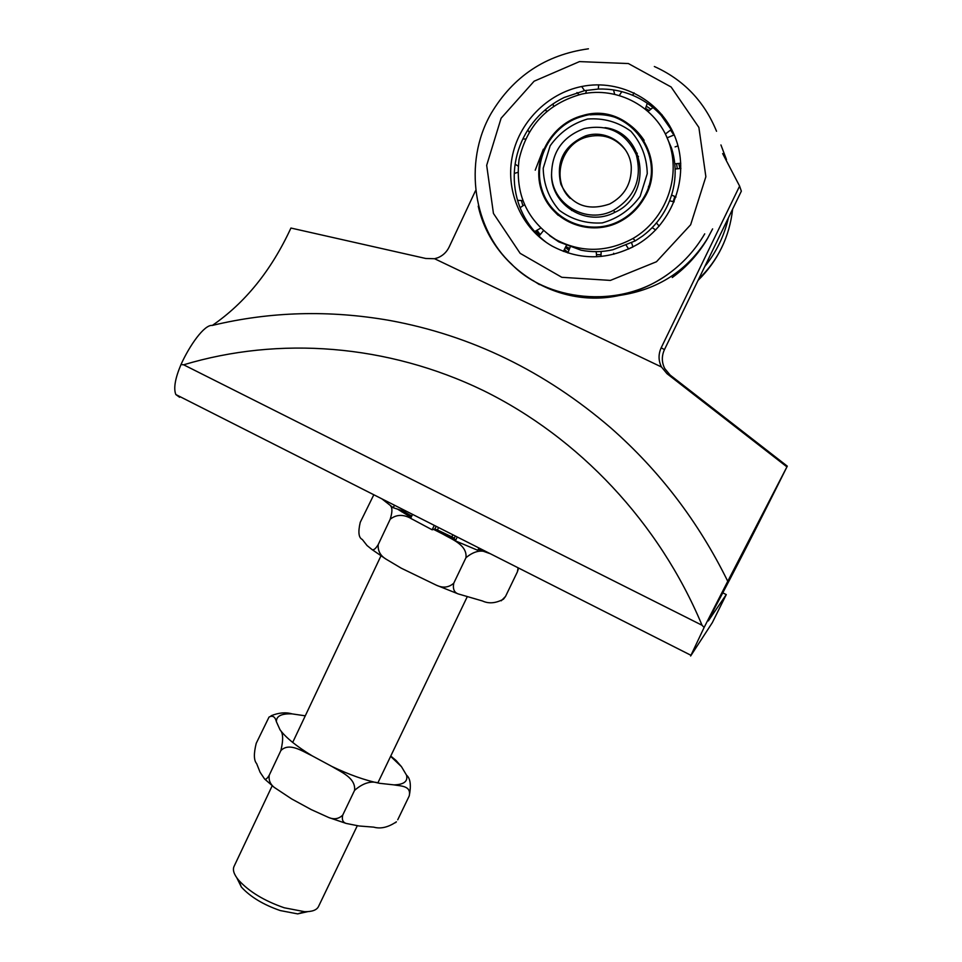 <?xml version="1.0" encoding="UTF-8"?>
<svg xmlns="http://www.w3.org/2000/svg" width="962" height="962" viewBox="0 0 962 962"><rect width="100%" height="100%" fill="white"/><g stroke="black" fill="none" stroke-linecap="round" stroke-linejoin="round"><path stroke-width="1.44" d="M551.563 175.433C551.587 152.309 562.493 136.676 584.271 128.559C608.537 123.785 625.877 132.516 636.291 154.774C642.4 178.752 634.776 197.294 613.407 210.401C586.988 224.579 552.621 204.942 551.563 175.433M631.276 167.196C630.326 144.901 606.553 128.752 585.509 135.907C563.924 145.442 555.711 161.556 560.87 184.259C571.127 205.002 587.421 211.568 609.74 203.968C624.374 196.02 631.553 183.766 631.276 167.196M570.165 198.376C550.937 180.615 560.593 144.059 586.459 137.121C602.38 133.093 615.403 137.398 625.528 150.036M636.026 154.028L638.515 156.674M558.597 214.682C577.404 229.497 597.991 231.674 620.358 221.236C630.23 215.933 638.022 208.417 643.734 198.677C654.184 178.956 654.076 159.62 643.434 140.68M643.35 198.16C669.384 157.311 628.018 101.972 582.731 116.306C551.106 124.399 531.541 161.255 542.568 191.426C552.97 221.825 590.872 236.436 619.925 220.767C629.821 215.464 637.626 207.924 643.35 198.16M558.213 215.332C541.714 199.783 536.074 180.664 541.293 157.972M590.223 114.863C613.299 112.77 631.276 121.272 644.143 140.368M643.999 198.533C638.215 208.393 630.326 216.005 620.346 221.38C590.896 237.313 552.428 222.523 541.883 191.691C530.699 161.099 550.565 123.713 582.659 115.56C628.523 101.118 670.346 157.167 643.999 198.533M555.687 239.514C581.096 252.922 606.878 252.573 633.032 238.456C665.572 219.589 681.517 176.984 668.831 142.063C656.421 107.022 617.796 86.039 581.601 94.108C547.859 103.523 527.02 125.313 519.071 159.488C514.886 194.168 527.092 220.839 555.687 239.514M614.862 130.928L615.969 131.085M616.414 131.71L617.628 131.902M613.612 130.062L612.734 129.978M615.464 130.856L614.441 130.724M543.374 149.17L535.233 170.178M565.692 247.595L568.831 249.543M679.881 168.362L678.823 163.72M676.635 163.913L677.224 168.53M549.458 235.534L558.826 241.883L581.048 250.192C591.63 252.284 602.284 252.128 612.974 249.723L635.293 240.861L642.472 236.111C651.406 229.461 658.693 221.296 664.333 211.628C669.925 201.924 673.364 191.546 674.663 180.507C675.889 169.444 674.855 158.682 671.56 148.22L665.596 134.403M569.432 248.316L566.017 246.681M600.829 254.677L596.705 254.641M674.771 196.609L673.256 201.503M632.96 246.945L628.595 248.893M569.636 207.564L571.693 210.534M601.791 226.743L604.364 226.84M648.28 188.817L648.58 186.219M637.289 153.379L634.667 150.854M604.99 127.633C645.935 132.588 653.27 195.418 614.862 212.325C587.145 227.333 551.154 205.664 551.515 174.591M550.156 145.791L543.205 168.266C543.578 184.331 548.929 198.328 559.259 210.257C571.921 219.661 586.255 223.881 602.272 222.907C617.857 218.53 630.483 209.68 640.139 196.356L647.258 173.665C646.885 157.395 641.438 143.278 630.916 131.289C618.061 121.933 603.619 117.845 587.59 119.023C572.089 123.581 559.607 132.503 550.156 145.791M673.857 134.945L670.67 130.327M649.025 110.426L645.646 108.453M537.205 230.579L540.007 234.319M654.34 66.51C683.525 79.678 704.256 101.263 716.534 131.265M478.234 206.157C491.774 267.436 556.709 309.343 619.384 295.466C658.008 289.73 687.397 270.719 707.551 238.408L712.614 228.884L707.491 238.6C698.388 254.052 686.652 267.027 672.258 277.525M539.417 284.62L532.912 280.423M619.384 295.466C637.217 291.775 653.655 284.511 668.698 273.689C683.417 262.939 695.43 249.663 704.725 233.85M551.972 246.007C521.993 228.848 505.615 192.46 512.037 157.72C518.422 122.968 547.029 93.482 581.685 86.508C620.971 78.403 662.481 101.347 675.937 139.286C689.67 177.104 672.811 223.208 637.89 244.18C608.934 260.329 580.302 260.942 551.972 246.007M536.087 231.084L539.478 235.185M521.464 200.709L522.823 205.591M650.613 108.995L646.572 106.349M667.351 137.734L674.218 134.884L671.091 129.846M546.464 242.544C537.65 235.81 530.495 227.609 524.987 217.941C519.24 207.708 515.776 196.681 514.61 184.872C513.504 173.04 514.79 161.4 518.458 149.952C522.198 138.516 528.018 128.223 535.93 119.072C543.891 109.969 553.294 102.778 564.129 97.511L584.535 90.656L598.34 89.045C610.281 88.696 621.729 90.777 632.683 95.31C643.626 99.916 653.114 106.59 661.159 115.344L673.087 132.347M568.638 250.012L565.656 247.691M704.773 266.534C716.389 252.08 724.278 235.834 728.414 217.809M726.466 159.584L720.935 144.949M720.538 249.904C714.694 261.255 707.214 271.38 698.099 280.291M564.682 249.639L566.955 251.647M567.977 252.297L564.502 249.94M670.153 375.084L787.289 466.161L727.753 581.288C698.52 521.861 659.535 470.731 610.786 427.886C544.913 371.26 471.296 335.461 389.935 320.502C329.329 309.872 270.118 311.52 212.313 325.433C245.118 302.898 271.332 270.442 290.933 228.042L425.745 258.477L434.571 258.73L661.483 366.991L666.991 373.677L670.153 375.084L664.718 368.506C661.64 362.301 661.555 356.012 664.441 349.651L741.341 191.173L739.61 186.087L722.654 153.583M664.441 349.651L661.207 347.751C658.261 354.244 658.357 360.654 661.483 366.991M661.207 347.751L739.61 186.087M434.571 258.73L437.914 257.72C442.965 255.603 446.705 252.044 449.146 247.018L475.444 190.849M722.787 592.845L726.274 594.588L708.357 620.863M727.753 581.288L704.112 627.477L690.632 656L712.325 622.642L726.274 594.588M787.289 466.161C757.984 525.06 733.633 572.667 714.213 609.006L708.417 620.899M786.519 466.558L666.991 373.677M704.112 627.477L702.044 625.252L183.646 364.802L180.976 364.574C175.132 378.451 173.413 388.432 175.83 394.54L179.617 397.282M212.313 325.433C204.377 324.326 189.55 345.526 180.976 364.574M357.251 825.829L318.446 906.649C316.654 910.112 312.037 911.796 304.581 911.687L284.247 907.779C264.394 900.913 249.218 891.738 238.708 880.266C233.982 874.566 232.431 869.937 234.055 866.401L272.198 785.762M236.82 877.849L241.366 887.036C250.36 896.885 263.323 904.725 280.267 910.569L297.679 913.888L307.852 911.627M373.821 494.757L360.245 522.318C357.96 532.07 358.634 537.782 362.301 539.478L367.039 545.526L372.053 549.579C373.653 550.372 375.697 548.713 378.222 544.576C377.717 550.769 380.279 555.591 385.906 559.054L401.226 568.169L436.387 585.209C442.977 588.263 448.761 587.602 453.751 583.212C452.669 588.9 454.148 592.46 458.177 593.903L482.527 600.997C488.828 603.92 495.815 603.294 503.511 599.146L505.531 596.416L501.238 600.793M518.59 568.049L517.388 571.861L518.121 567.808M478.234 549.422L489.778 553.559C482.455 549.23 474.507 550.613 465.957 557.707C467.46 544.925 451.707 539.273 442.628 533.97L454.834 539.646M410.678 518.277C403.054 514.165 396.236 514.478 390.199 519.227C392.328 512.409 392.472 507.984 390.62 505.964M390.199 519.227L378.222 544.576M465.957 557.707L453.751 583.212M433.609 529.401L442.628 533.97M517.388 571.861L505.531 596.416M390.752 756.06L396.116 760.521L401.479 766.69L406.493 775.119C410.425 778.378 411.327 785.329 409.223 795.959C411.592 785.521 400.457 786.134 394.035 784.884L379.461 783.296C371.572 780.422 363.275 782.779 354.569 790.367C356.024 777.813 340.68 771.909 331.854 766.437L312.133 755.819C302.789 751.502 289.406 741.955 280.868 750.576C283.465 739.79 283.189 732.888 280.062 729.869L276.395 721.728C275.144 716.714 272.691 715.163 269.035 717.063L256.229 743.313C253.655 753.607 253.788 760.377 256.65 763.612L260.077 772.233L264.598 779.004C265.801 779.737 267.352 778.462 269.252 775.168C268.518 780.074 270.166 784.138 274.182 787.349L291.654 798.929L311.279 809.619L328.836 817.568C334.247 819.72 338.877 818.89 342.737 815.091C341.666 819.564 342.809 822.33 346.14 823.424L358.958 825.973L373.701 827.14C380.675 829.112 388.239 827.332 396.38 821.813L395.574 822.642M271.056 715.776C278.727 712.674 285.714 712.036 292.039 713.876L305.291 715.824M397.727 819.792L409.223 795.959M342.737 815.091L354.569 790.367M269.252 775.168L280.868 750.576M412.542 514.357L410.654 518.338L432.154 529.797L434.259 525.36M381.842 498.821L393.254 507.744L402.284 510.654L411.736 516.077M452.886 534.776L451.875 536.88L454.22 538.311L455.315 536.014M457.239 536.988L455.387 540.86L454.22 538.311M436.147 526.31L434.836 529.076L437.409 529.99L438.576 527.537M451.875 536.88L437.409 529.99M479.581 548.304L478.896 548.051M434.836 529.076L432.154 529.797M455.387 540.86L477.801 550.312L478.932 547.967M393.254 507.744L394.444 505.206M598.641 84.824L598.34 89.045M634.018 92.797L632.683 95.31M661.988 114.658L661.159 115.344M678.006 145.923L675.083 146.885M613.864 254.257L613.66 253.271M501.106 118.23L534.114 81.205L579.473 61.604L628.39 63.552L671.115 86.989L698.881 127.429L705.867 176.707L690.656 224.747L656.469 261.748L610.401 280.411L561.796 277.296L520.153 253.343L493.446 213.444L486.676 165.332L501.106 118.23M183.646 364.802C279.16 336.075 387.482 344.143 483.369 390.56C578.908 437.566 659.054 522.402 702.044 625.252M397.571 509.138L411.087 517.436M331.854 766.437C349.266 774.747 365.139 780.374 379.461 783.296M394.035 784.884C403.98 784.571 408.128 781.324 406.493 775.119M401.479 766.69L390.62 756.324M280.062 729.869C285.967 737.758 296.657 746.416 312.133 755.819M292.039 713.876C281.445 713.455 276.238 716.077 276.395 721.728M402.85 509.451L402.525 510.137M405.531 511.664L405.856 510.978M586.459 137.121L585.509 135.907M615.067 212.217L613.407 210.401M582.659 115.56L583.128 116.21M633.032 238.456L635.293 240.861M547.101 111.075L544.841 110.185M527.825 129.954L529.172 132.227M579.04 94.709L576.959 92.544M553.15 103.824L553.451 106.265M525.577 139.021L522.847 138.973M515.127 164.189L518.181 166.149M614.622 94.132L613.54 89.947M586.471 90.296L585.702 93.326M517.857 172.354L514.273 173.461M517.568 200.336L522.739 200.601M645.37 108.934L647.282 103.247M621.825 91.643L619.384 95.358M524.434 204.762L520.093 207.72M534.668 231.565L540.632 228.15M665.403 134.007L671.452 129.389M652.933 107.516L648.22 111.351M543.398 230.712L539.009 236.135M563.407 251.419L566.305 245.611M674.783 163.817L680.771 163.263M570.153 247.138L567.857 252.97M596.68 256.782L596.187 251.659M671.596 195.07L676.009 196.982M680.916 168.434L675.132 169.011M601.178 251.467L600.949 256.481M628.679 249.062L626.262 245.406M674.17 201.828L669.576 200.805M656.433 222.944L659.211 226.118M631.625 242.881L632.96 246.969M655.711 229.954L652.164 227.669M588.419 48.809C545.707 54.75 513.263 76.311 491.089 113.492C462.349 163.504 474.543 229.918 511.363 263.865C544.684 299.555 618.301 311.087 668.698 273.689M581.685 86.508L584.535 90.656M732.635 209.115C729.509 236.868 717.977 260.63 698.039 280.411M724.723 240.777C718.794 255.291 710.16 267.965 698.821 278.788M690.776 655.206L175.83 394.54M297.679 913.888L304.581 911.687M241.366 887.036L238.708 880.266M402.344 510.666L401.779 511.856M380.952 555.88L292.688 742.436M467.039 597.161L377.838 782.96M458.14 593.879L436.387 585.209M385.906 559.054L372.053 549.579M264.598 779.004L274.146 787.313M328.92 817.592L346.152 823.424"/></g></svg>
